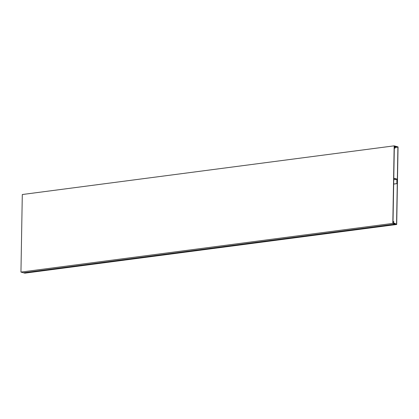 <?xml version="1.0" encoding="UTF-8"?>
<svg xmlns="http://www.w3.org/2000/svg" width="419" height="419" viewBox="0 0 419 419"><rect width="100%" height="100%" fill="white"/><g stroke="black" fill="none" stroke-linecap="round" stroke-linejoin="round"><path stroke-width="0.63" d="M396.667 146.535L394.169 145.843L392.818 223.4L395.311 224.092L392.996 223.165L394.342 146.173L396.589 146.802L396.667 146.535L394.331 146.519L394.31 147.886L395.148 148.122L394.452 147.698L394.468 146.786L397.909 147.111L396.563 224.212L393.148 222.63L393.163 221.719L393.865 221.688L393.027 221.452L393.001 222.819L395.311 224.092L23.448 272.774L24.831 273.157L396.699 224.479L398.05 146.922L396.667 146.535M394.169 145.843L22.301 194.521L20.95 272.078L23.448 272.774L395.311 224.092L396.699 224.479M392.818 223.4L20.95 272.078M396.589 146.802L394.462 147.079M393.86 221.913L393.158 222.007M395.148 148.122L394.305 148.232M396.803 146.802L394.462 147.111M397.909 147.111L394.457 147.561M393.677 184.082L396.898 183.658L396.976 179.096L393.781 178.206M393.776 178.431L396.835 179.285L396.898 183.658M396.762 183.622L393.677 184.025M396.835 179.285L393.755 179.688"/></g></svg>
